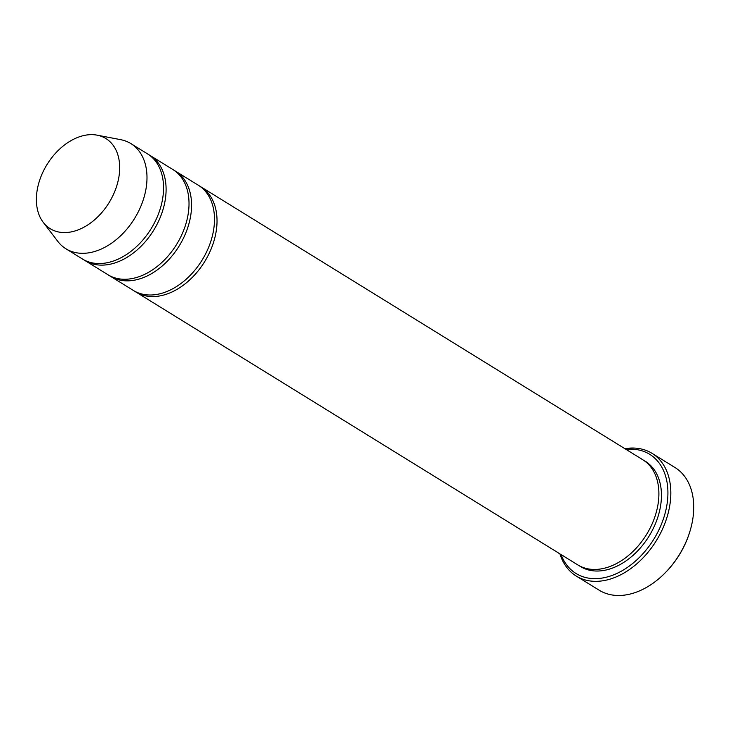 <?xml version="1.0" encoding="UTF-8"?>
<svg xmlns="http://www.w3.org/2000/svg" width="730" height="730" viewBox="0 0 730 730"><rect width="100%" height="100%" fill="white"/><g stroke="black" fill="none" stroke-linecap="round" stroke-linejoin="round"><path stroke-width="1.09" d="M83.777 259.761A61.813 42.477 -58.3 0 0 85.027 260.583A61.813 42.477 -58.3 0 0 95.447 264.561A61.813 42.477 -58.3 0 0 157.571 223.28A61.813 42.477 -58.3 0 0 149.988 155.399A61.813 42.477 -58.3 0 0 148.692 154.65M149.988 155.399L172.91 169.561A61.813 42.477 121.7 0 1 180.493 237.442A61.813 42.477 121.7 0 1 118.37 278.714A61.813 42.477 121.7 0 1 107.949 274.736L85.027 260.583M561.096 554.59A70.053 48.143 -58.3 0 0 649.344 545.839A70.053 48.143 -58.3 0 0 637.847 449.789A70.053 48.143 -58.3 0 0 626.057 449.406M59.13 232.094A52.98 36.409 121.7 0 1 43.252 222.367A52.98 36.409 121.7 0 1 47.049 164.478A52.98 36.409 121.7 0 1 97.108 135.16A52.98 36.409 121.7 0 1 115.103 190.585A52.98 36.409 121.7 0 1 59.13 232.094M97.108 135.16L120.66 139.667A61.813 42.477 121.7 0 1 130.88 143.609A61.813 42.477 121.7 0 1 138.463 211.49A61.813 42.477 121.7 0 1 76.349 252.762A61.813 42.477 121.7 0 1 65.928 248.784A61.813 42.477 121.7 0 1 57.825 241.411L43.252 222.367M130.88 143.609L147.442 153.829A61.813 42.477 121.7 0 1 155.025 221.71A61.813 42.477 121.7 0 1 92.902 262.992A61.813 42.477 121.7 0 1 82.481 259.013L65.928 248.784M109.245 275.493A61.813 42.477 -58.3 0 0 110.495 276.314A61.813 42.477 -58.3 0 0 120.915 280.293A61.813 42.477 -58.3 0 0 183.038 239.011A61.813 42.477 -58.3 0 0 175.456 171.13A61.813 42.477 -58.3 0 0 174.16 170.373M175.456 171.13L198.377 185.283A61.813 42.477 121.7 0 1 205.96 253.164A61.813 42.477 121.7 0 1 143.837 294.445A61.813 42.477 121.7 0 1 133.417 290.467L110.495 276.314M134.712 291.215A61.813 42.477 -58.3 0 0 135.963 292.036A61.813 42.477 -58.3 0 0 146.383 296.015A61.813 42.477 -58.3 0 0 208.506 254.734A61.813 42.477 -58.3 0 0 200.923 186.862A61.813 42.477 -58.3 0 0 199.628 186.104M200.923 186.862L642.783 459.736A61.813 42.477 121.7 0 1 650.366 527.617A61.813 42.477 121.7 0 1 588.252 568.898A61.813 42.477 121.7 0 1 577.832 564.92L135.963 292.036M559.928 553.86A72.115 49.558 -58.3 0 0 576.235 576.043A72.115 49.558 -58.3 0 0 588.398 580.688A72.115 49.558 -58.3 0 0 660.869 532.526A72.115 49.558 -58.3 0 0 652.018 453.33A72.115 49.558 -58.3 0 0 639.863 448.695A72.115 49.558 -58.3 0 0 624.889 448.685M652.018 453.33L674.94 467.483A72.115 49.558 121.7 0 1 689.211 533.612A72.115 49.558 121.7 0 1 664.674 573.351A72.115 49.558 121.7 0 1 611.32 594.841A72.115 49.558 121.7 0 1 599.157 590.196L576.235 576.043M689.211 533.612L689.001 534.269A70.053 48.143 121.7 0 1 665.158 572.858L664.674 573.351M644.042 460.557A61.813 42.477 121.7 0 1 653.396 528.219A61.813 42.477 121.7 0 1 590.798 570.468A61.813 42.477 121.7 0 1 579.127 565.668"/></g></svg>
